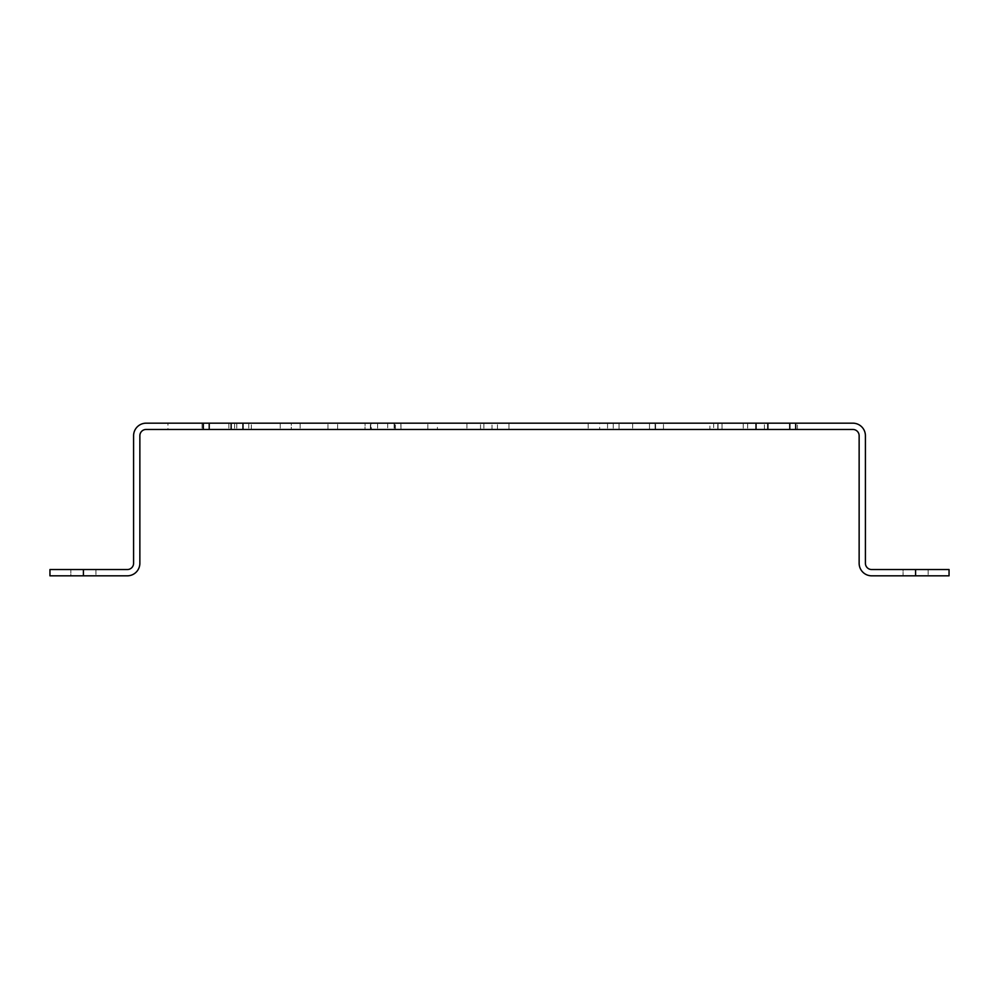 <?xml version="1.0" encoding="UTF-8"?>
<svg xmlns="http://www.w3.org/2000/svg" width="999" height="999" viewBox="0 0 999 999"><rect width="100%" height="100%" fill="white"/><g stroke="black" fill="none" stroke-linecap="round" stroke-linejoin="round"><path stroke-width="0.75" stroke-dasharray="5 3.75" d="M203.309 423.176L146.129 423.176A12.55 12.55 0 0 0 133.591 435.726L133.591 563.274A6.269 6.269 0 0 1 127.31 569.542L49.95 569.542L49.95 575.824L127.31 575.824A12.55 12.55 0 0 0 139.86 563.274L139.86 435.726A6.269 6.269 0 0 1 146.129 429.458L242.969 429.458L242.969 423.176L203.309 423.176L203.309 429.458M756.031 423.176L756.031 429.458L852.871 429.458A6.269 6.269 0 0 1 859.14 435.726L859.14 563.274A12.55 12.55 0 0 0 871.69 575.824L949.05 575.824L949.05 569.542L871.69 569.542A6.269 6.269 0 0 1 865.409 563.274L865.409 435.726A12.55 12.55 0 0 0 852.871 423.176L242.969 423.176M797.414 423.176L743.219 423.176L797.414 423.176L743.219 423.176L797.414 423.176L797.414 429.458L743.219 429.458L797.414 429.458L743.219 429.458L797.414 429.458L797.414 423.176M291.283 423.176L228.846 423.176L300.15 423.176L291.283 423.176L291.283 429.458L228.846 429.458L300.15 429.458L236.751 429.458L291.283 429.458L236.751 429.458L291.283 429.458L291.283 423.176M167.957 423.176L202.048 423.176L167.957 423.176L202.048 423.176L167.957 423.176L202.048 423.176L167.957 423.176L167.957 429.458L202.048 429.458L167.957 429.458L202.048 429.458L167.957 429.458L202.048 429.458L167.957 429.458L167.957 423.176M713.648 423.176L722.015 423.176L722.015 429.458L649.5 429.458L722.015 429.458L722.015 423.176L649.5 423.176L649.5 429.458L649.5 423.176L713.648 423.176L713.648 429.458M619.055 423.176L466.92 423.176L619.055 423.176L619.055 429.458L632.654 429.458L619.055 429.458L619.055 423.176M599.65 423.176L483.866 423.176L599.65 423.176L599.65 429.458L613.249 429.458L599.65 429.458L599.65 423.176M764.397 423.176L747.664 423.176L764.397 423.176L747.664 423.176L764.397 423.176L764.397 429.458L747.664 429.458L764.397 429.458L747.664 429.458L764.397 429.458L764.397 423.176M251.336 423.176L234.603 423.176L251.336 423.176L234.603 423.176L251.336 423.176L251.336 429.458L234.603 429.458L251.336 429.458L234.603 429.458L251.336 429.458L251.336 423.176M387.699 423.176L327.959 423.176L437.387 423.176L387.699 423.176L387.699 429.458L427.822 429.458L327.959 429.458L387.699 429.458M400.974 423.176L427.822 423.176L400.899 423.176L400.899 429.458L427.822 429.458L400.974 429.458L400.974 423.176M371.391 423.176L327.959 423.176L370.379 423.176L370.379 429.458L327.959 429.458L371.391 429.458L371.391 423.176M365.022 423.176L337.6 423.176L365.072 423.176L365.072 429.458L337.6 429.458L365.022 429.458L365.022 423.176M437.4 423.176L395.417 423.176L395.417 429.458L437.4 429.458L437.4 423.176M709.889 423.176L718.044 423.176L718.044 429.458L655.107 429.458L718.044 429.458L718.044 423.176L655.107 423.176L655.107 429.458L655.107 423.176L709.889 423.176L709.889 429.458M756.031 429.458L242.969 429.458M492.02 429.458L607.554 429.458L480.519 429.458L492.02 429.458L492.02 423.176L492.02 429.458M480.519 429.458L466.92 429.458L480.519 429.458L480.519 423.176L480.519 429.458M508.953 429.458L588.161 429.458L497.452 429.458L508.953 429.458L508.953 423.176L508.953 429.458M497.452 429.458L483.866 429.458L497.452 429.458L497.452 423.176L497.452 429.458M70.854 569.542L95.954 569.542L70.854 569.542L95.954 569.542L70.854 569.542L70.854 575.824L95.954 575.824L70.854 575.824L95.954 575.824L70.854 575.824L70.854 569.542M95.954 569.542L95.954 575.824L95.954 569.542M903.046 575.824L928.146 575.824L903.046 575.824L928.146 575.824L903.046 575.824L903.046 569.542L928.146 569.542L903.046 569.542L928.146 569.542L903.046 569.542L903.046 575.824M928.146 569.542L928.146 575.824L928.146 569.542M743.219 423.176L743.219 429.458L743.219 423.176M236.751 423.176L236.751 429.458L236.751 423.176M300.15 423.176L300.15 429.458L300.15 423.176M280.244 423.176L280.244 429.458L280.244 423.176M248.751 423.176L248.751 429.458L248.751 423.176M228.846 423.176L228.846 429.458L228.846 423.176M607.554 423.176L607.554 429.458L607.554 423.176M588.161 423.176L588.161 429.458L588.161 423.176M747.664 423.176L747.664 429.458L747.664 423.176M234.603 423.176L234.603 429.458L234.603 423.176M663.473 429.458L663.473 423.176M370.729 423.176L370.729 429.458M377.585 423.176L377.585 429.458M394.568 423.176L394.568 429.458M795.691 423.176L795.691 429.458M209.216 429.458L209.216 423.176M231.144 429.458L231.144 423.176M767.856 423.176L767.856 429.458M789.784 423.176L789.784 429.458M83.404 569.542L83.404 575.824M915.596 575.824L915.596 569.542M717.769 429.458L717.769 423.176M655.594 429.458L655.594 423.176M394.13 423.176L394.13 429.458M202.048 423.176L202.048 429.458M632.654 423.176L632.654 429.458M466.92 423.176L466.92 429.458M613.249 423.176L613.249 429.458M483.866 423.176L483.866 429.458M327.947 429.458L327.947 423.176M427.822 429.458L427.822 423.176M337.6 429.458L337.6 423.176"/><path stroke-width="1.5" d="M83.404 569.542L83.404 575.824L49.95 575.824L49.95 569.542L127.31 569.542A6.269 6.269 0 0 0 133.591 563.274L133.591 435.726A12.55 12.55 0 0 1 146.129 423.176L852.871 423.176A12.55 12.55 0 0 1 865.409 435.726L865.409 563.274A6.269 6.269 0 0 0 871.69 569.542L949.05 569.542L949.05 575.824L871.69 575.824A12.55 12.55 0 0 1 859.14 563.274L859.14 435.726A6.269 6.269 0 0 0 852.871 429.458L756.031 429.458L756.031 423.176M242.969 423.176L242.969 429.458L146.129 429.458A6.269 6.269 0 0 0 139.86 435.726L139.86 563.274A12.55 12.55 0 0 1 127.31 575.824L83.404 575.824M242.969 429.458L756.031 429.458M209.216 423.176L209.216 429.458M231.144 423.176L231.144 429.458M203.309 423.176L203.309 429.458M795.691 429.458L795.691 423.176M767.856 429.458L767.856 423.176M789.784 429.458L789.784 423.176M915.596 575.824L915.596 569.542"/></g></svg>
